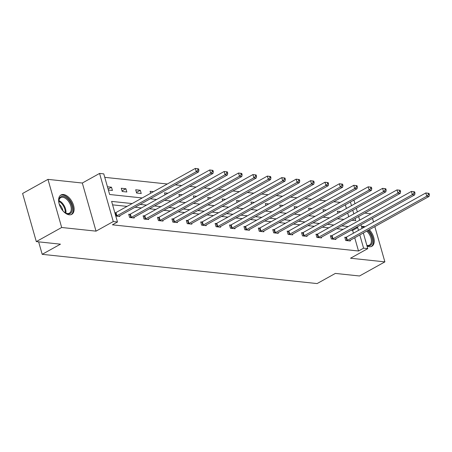 <?xml version="1.0" encoding="UTF-8"?>
<svg xmlns="http://www.w3.org/2000/svg" width="452" height="452" viewBox="0 0 452 452"><rect width="100%" height="100%" fill="white"/><g stroke="black" fill="none" stroke-linecap="round" stroke-linejoin="round"><path stroke-width="0.68" d="M369.278 229.684A11.085 6.39 -119.1 0 1 371.872 246.272A11.085 6.39 -119.1 0 1 369.374 246.73A11.085 6.39 -119.1 0 1 367.035 246.012M361.532 226.695A11.085 6.39 -119.1 0 1 363.594 226.441A11.085 6.39 -119.1 0 1 365.001 226.768M69.258 214.802A11.085 6.39 -119.1 0 1 59.85 205.852A11.085 6.39 -119.1 0 1 60.98 194.97A11.085 6.39 -119.1 0 1 63.478 194.513A11.085 6.39 -119.1 0 1 72.879 203.468A11.085 6.39 -119.1 0 1 71.755 214.35A11.085 6.39 -119.1 0 1 69.258 214.802M363.329 232.995L367.781 248.628L350.532 258.222L384.884 261.877L359.515 275.986L335.367 273.415L317.101 283.573L42.194 254.323L60.455 244.17L36.307 241.6L22.6 193.479L47.968 179.371L61.675 227.492L96.027 231.147L113.277 221.553L99.57 173.432L103.774 173.879L109.644 194.496L142.222 197.959M36.307 241.6L61.675 227.492M384.884 261.877L374.832 226.593M373.533 222.022L372.488 218.356M371.182 213.785L364.82 213.078M96.027 231.147L82.32 183.026L47.968 179.371M82.32 183.026L99.57 173.432M340.192 202.389L333.779 201.705M325.785 200.857L319.378 200.174M311.383 199.326L304.97 198.643M296.975 197.79L290.563 197.112M282.568 196.258L276.155 195.58M268.166 194.727L261.753 194.044M253.758 193.196L247.346 192.512M239.351 191.665L232.938 190.981M224.943 190.128L218.536 189.45M210.542 188.597L204.129 187.913M196.134 187.066L189.721 186.382M181.727 185.535L175.319 184.851M167.325 183.998L104.762 177.342M353.261 200.417L354.074 200.507L354.984 203.705M38.635 241.848L42.194 254.323M331.412 235.825L330.378 235.712L331.305 238.967L335.921 239.458L335.734 238.797M302.597 232.757L301.563 232.65L302.49 235.899L307.111 236.39L306.919 235.729M273.788 229.695L272.754 229.582L273.68 232.837L278.296 233.328L278.11 232.667M244.973 226.627L243.944 226.52L244.865 229.769L249.487 230.26L249.295 229.599M216.163 223.565L215.129 223.452L216.056 226.706L220.672 227.198L220.486 226.537M187.354 220.497L186.32 220.39L187.247 223.638L191.863 224.13L191.676 223.469M158.539 217.435L157.505 217.322L158.432 220.576L163.048 221.068L162.861 220.406M129.73 214.367L128.696 214.259L129.622 217.508L134.238 218L134.052 217.344M353.436 233.198L352.633 230.39L351.136 230.226M343.147 229.379L336.734 228.695M328.74 227.848L322.327 227.164M314.332 226.311L307.919 225.633M299.925 224.78L293.517 224.102M285.523 223.248L279.11 222.565M271.115 221.717L264.702 221.034M256.708 220.186L250.301 219.502M242.306 218.649L235.893 217.971M227.898 217.118L221.486 216.435M213.491 215.587L207.078 214.903M199.083 214.056L192.676 213.372M184.682 212.519L178.269 211.841M170.274 210.988L163.861 210.304M155.867 209.457L149.459 208.773M141.465 207.926L135.052 207.242M127.057 206.389L112.593 204.852M132.131 203.569L111.61 201.389L117.48 222L112.407 224.825L358.509 251.001L354.735 237.769M114.853 212.785L115.322 212.835M119.644 215.807L119.831 216.468L115.78 216.039M144.131 215.903L143.103 215.79L144.03 219.045L148.646 219.536L148.459 218.875M172.946 218.966L171.913 218.858L172.839 222.107L177.455 222.599L177.269 221.938M201.756 222.034L200.722 221.921L201.648 225.175L206.27 225.667L206.078 225.006M230.571 225.096L229.537 224.989L230.463 228.237L235.08 228.729L234.893 228.068M259.38 228.164L258.346 228.051L259.273 231.305L263.889 231.791L263.702 231.136M288.195 231.226L287.161 231.119L288.088 234.368L292.704 234.859L292.517 234.198M317.005 234.289L315.971 234.181L316.897 237.436L321.513 237.921L321.327 237.266M345.814 237.356L344.78 237.243L345.707 240.498L350.328 240.989L350.136 240.328M117.48 222L113.277 221.553M367.781 248.628L363.583 248.182L359.809 234.95M358.509 251.001L363.583 248.182M358.509 230.379L357.707 227.565L356.21 227.407M348.221 226.559L341.808 225.876M333.813 225.023L327.401 224.345M319.406 223.491L312.993 222.808M304.998 221.96L298.591 221.277M290.596 220.429L284.184 219.745M276.189 218.892L269.776 218.214M261.781 217.361L255.374 216.677M247.38 215.83L240.967 215.146M232.972 214.299L226.559 213.615M218.565 212.762L212.152 212.084M204.157 211.231L197.75 210.553M189.755 209.7L183.342 209.016M175.348 208.169L168.935 207.485M160.94 206.637L154.533 205.954M146.538 205.101L140.126 204.423M356.289 208.276L357.334 211.943M358.634 216.519L359.679 220.186M360.984 224.757L362.024 228.424M351.899 220.265L355.747 220.672L355.119 218.474M353.814 213.903L352.769 210.237M351.47 205.66L350.424 201.999M150.217 198.807L156.629 199.49M164.618 200.343L171.031 201.021M179.026 201.874L185.439 202.558M193.433 203.406L199.846 204.089M207.841 204.937L214.248 205.62M222.243 206.474L228.655 207.152M236.65 208.005L243.063 208.688M251.058 209.536L257.465 210.22M265.46 211.067L271.872 211.751M279.867 212.604L286.28 213.282M294.275 214.135L300.687 214.819M308.682 215.666L315.089 216.35M323.084 217.197L329.497 217.881M337.491 218.734L343.904 219.412M348.741 216.723L347.695 213.056M346.396 208.485L345.351 204.818M337.932 213.191L337.373 211.231L340.797 211.598M323.525 211.66L322.965 209.7L326.389 210.067M309.117 210.123L308.563 208.169L311.982 208.53M294.715 208.592L294.156 206.637L297.58 206.999M280.308 207.061L279.748 205.106L283.172 205.468M265.9 205.53L265.341 203.569L268.765 203.937M251.493 203.999L250.939 202.038L254.363 202.406M237.091 202.462L236.532 200.507L239.955 200.869M222.683 200.931L222.124 198.976L225.548 199.338M208.276 199.4L207.722 197.439L211.14 197.806M193.874 197.869L193.315 195.908L196.739 196.275M179.467 196.332L178.907 194.377L182.331 194.739M165.059 194.801L164.505 192.846L167.924 193.207M150.657 193.27L150.098 191.309L153.522 191.676M141.233 193.524L136.617 193.032L135.69 189.778L140.306 190.269L141.233 193.524M126.831 191.987L122.209 191.495L121.283 188.247L125.905 188.738L126.831 191.987M107.446 186.772L111.497 187.207L112.424 190.456L108.373 190.026M352.633 230.39L357.707 227.565M108.107 189.089L111.497 187.207M122.04 190.885L125.905 188.738M136.442 192.422L140.306 190.269M116.249 216.09L116.452 216.011A1.424 0.435 164.1 0 0 116.898 215.807L196.247 171.681L198.558 171.924L119.204 216.05A1.424 0.435 164.1 0 0 118.893 216.271L118.803 216.361M114.915 212.994L115.526 212.762A1.424 0.435 164.1 0 0 115.972 212.553L195.32 168.427L198.535 168.845L197.614 168.743L197.982 170.048L198.908 170.144L198.535 168.845M197.982 170.048L196.247 171.681L195.32 168.427L197.614 168.743M198.558 171.924L198.908 170.144M130.656 217.621L130.86 217.542A1.424 0.435 164.1 0 0 131.306 217.339L210.655 173.212L212.965 173.461L133.611 217.587A1.424 0.435 164.1 0 0 133.3 217.802L133.204 217.892M128.826 214.711L129.933 214.293A1.424 0.435 164.1 0 0 130.379 214.09L209.728 169.963L212.943 170.376L212.016 170.28L212.389 171.579L213.31 171.675L212.943 170.376M212.389 171.579L210.655 173.212L209.728 169.963L212.016 170.28M212.965 173.461L213.31 171.675M145.058 219.152L145.262 219.073A1.424 0.435 164.1 0 0 145.708 218.87L225.062 174.743L227.367 174.992L148.019 219.118A1.424 0.435 164.1 0 0 147.708 219.333L147.612 219.423M143.227 216.242L144.335 215.824A1.424 0.435 164.1 0 0 144.781 215.621L224.135 171.494L227.35 171.907L226.424 171.811L226.797 173.11L227.718 173.206L227.35 171.907M226.797 173.11L225.062 174.743L224.135 171.494L226.424 171.811M227.367 174.992L227.718 173.206M59.246 204.18A9.594 5.531 -119.1 0 1 58.839 201.072A9.594 5.531 -119.1 0 1 62.675 196.309A9.594 5.531 -119.1 0 1 69.704 201.298A9.594 5.531 -119.1 0 1 71.885 211.412A9.594 5.531 -119.1 0 1 65.444 212.948A9.594 5.531 -119.1 0 1 63.02 210.96M65.19 212.79A8.882 5.125 60.9 0 0 69.365 213.158A8.882 5.125 60.9 0 0 68.885 201.858A8.882 5.125 60.9 0 0 60.732 197.631A8.882 5.125 60.9 0 0 58.839 201.366M59.297 204.338A6.995 4.034 -119.1 0 1 61.139 206.462A6.995 4.034 -119.1 0 1 62.907 210.835M71.066 214.643A11.012 6.351 60.9 0 0 70.314 200.728A11.012 6.351 60.9 0 0 60.365 195.4M361.99 228.3A9.594 5.531 -119.1 0 1 362.334 228.249M367.623 230.605A9.594 5.531 -119.1 0 1 369.821 233.221A9.594 5.531 -119.1 0 1 372.194 242.701A9.594 5.531 -119.1 0 1 366.894 245.515M366.843 245.334A8.882 5.125 60.9 0 0 369.482 245.08A8.882 5.125 60.9 0 0 369.007 233.786A8.882 5.125 60.9 0 0 366.702 231.119M371.188 246.572A11.012 6.351 60.9 0 0 370.437 232.656A11.012 6.351 60.9 0 0 368.431 230.158M364.126 227.254A11.012 6.351 60.9 0 0 361.617 226.977M159.466 220.683L159.669 220.61A1.424 0.435 164.1 0 0 160.115 220.406L239.47 176.28L241.775 176.523L162.426 220.649A1.424 0.435 164.1 0 0 162.11 220.87L162.019 220.955M157.635 217.774L158.742 217.355A1.424 0.435 164.1 0 0 159.189 217.152L238.543 173.026L241.752 173.438L240.831 173.342L241.198 174.642L242.125 174.743L241.752 173.438M241.198 174.642L239.47 176.28L238.543 173.026L240.831 173.342M241.775 176.523L242.125 174.743M173.873 222.22L174.077 222.141A1.424 0.435 164.1 0 0 174.523 221.938L253.871 177.811L256.182 178.054L176.828 222.181A1.424 0.435 164.1 0 0 176.517 222.401L176.421 222.491M172.042 219.31L173.15 218.887A1.424 0.435 164.1 0 0 173.596 218.683L252.945 174.557L256.16 174.975L255.239 174.873L255.606 176.173L256.533 176.274L256.16 174.975M255.606 176.173L253.871 177.811L252.945 174.557L255.239 174.873M256.182 178.054L256.533 176.274M188.281 223.751L188.484 223.672A1.424 0.435 164.1 0 0 188.925 223.469L268.279 179.342L270.59 179.591L191.236 223.717A1.424 0.435 164.1 0 0 190.925 223.932L190.829 224.022M186.45 220.842L187.557 220.423A1.424 0.435 164.1 0 0 187.998 220.22L267.352 176.094L270.567 176.506L269.641 176.404L270.013 177.709L270.934 177.805L270.567 176.506M270.013 177.709L268.279 179.342L267.352 176.094L269.641 176.404M270.59 179.591L270.934 177.805M202.682 225.282L202.886 225.203A1.424 0.435 164.1 0 0 203.332 225L282.686 180.873L284.992 181.122L205.643 225.249A1.424 0.435 164.1 0 0 205.327 225.463L205.236 225.554M200.852 222.373L201.959 221.955A1.424 0.435 164.1 0 0 202.406 221.751L281.76 177.625L284.969 178.037L284.048 177.941L284.421 179.241L285.342 179.337L284.969 178.037M284.421 179.241L282.686 180.873L281.76 177.625L284.048 177.941M284.992 181.122L285.342 179.337M217.09 226.814L217.293 226.74A1.424 0.435 164.1 0 0 217.74 226.537L297.088 182.41L299.399 182.653L220.045 226.78A1.424 0.435 164.1 0 0 219.734 227L219.638 227.085M215.259 223.904L216.367 223.486A1.424 0.435 164.1 0 0 216.813 223.282L296.162 179.156L299.377 179.568L298.456 179.472L298.823 180.772L299.749 180.873L299.377 179.568M298.823 180.772L297.088 182.41L296.162 179.156L298.456 179.472M299.399 182.653L299.749 180.873M231.497 228.35L231.701 228.271A1.424 0.435 164.1 0 0 232.142 228.068L311.496 183.941L313.807 184.184L234.452 228.311A1.424 0.435 164.1 0 0 234.142 228.531L234.046 228.622M229.667 225.441L230.774 225.017A1.424 0.435 164.1 0 0 231.221 224.813L310.569 180.687L313.784 181.105L312.857 181.003L313.23 182.303L314.151 182.405L313.784 181.105M313.23 182.303L311.496 183.941L310.569 180.687L312.857 181.003M313.807 184.184L314.151 182.405M245.899 229.882L246.103 229.802A1.424 0.435 164.1 0 0 246.549 229.599L325.903 185.473L328.208 185.721L248.86 229.848A1.424 0.435 164.1 0 0 248.549 230.062L248.453 230.153M244.069 226.972L245.176 226.554A1.424 0.435 164.1 0 0 245.622 226.35L324.977 182.224L328.192 182.636L327.265 182.535L327.638 183.84L328.559 183.936L328.192 182.636M327.638 183.84L325.903 185.473L324.977 182.224L327.265 182.535M328.208 185.721L328.559 183.936M260.307 231.413L260.51 231.334A1.424 0.435 164.1 0 0 260.957 231.13L340.305 187.004L342.616 187.252L263.267 231.379A1.424 0.435 164.1 0 0 262.951 231.593L262.861 231.684M258.476 228.503L259.584 228.085A1.424 0.435 164.1 0 0 260.03 227.881L339.384 183.755L342.593 184.167L341.672 184.071L342.04 185.371L342.966 185.467L342.593 184.167M342.04 185.371L340.305 187.004L339.384 183.755L341.672 184.071M342.616 187.252L342.966 185.467M274.714 232.944L274.918 232.87A1.424 0.435 164.1 0 0 275.364 232.667L354.713 188.54L357.023 188.783L277.669 232.91A1.424 0.435 164.1 0 0 277.358 233.13L277.262 233.215M272.884 230.034L273.991 229.616A1.424 0.435 164.1 0 0 274.437 229.413L353.786 185.286L357.001 185.699L356.074 185.602L356.447 186.902L357.368 186.998L357.001 185.699M356.447 186.902L354.713 188.54L353.786 185.286L356.074 185.602M357.023 188.783L357.368 186.998M289.116 234.475L289.32 234.402A1.424 0.435 164.1 0 0 289.766 234.198L369.12 190.072L371.425 190.315L292.077 234.441A1.424 0.435 164.1 0 0 291.766 234.661L291.67 234.752M287.286 231.571L288.399 231.147A1.424 0.435 164.1 0 0 288.839 230.944L368.194 186.817L371.408 187.235L370.482 187.134L370.855 188.433L371.776 188.535L371.408 187.235M370.855 188.433L369.12 190.072L368.194 186.817L370.482 187.134M371.425 190.315L371.776 188.535M303.524 236.012L303.727 235.933A1.424 0.435 164.1 0 0 304.173 235.729L383.528 191.603L385.833 191.846L306.484 235.978A1.424 0.435 164.1 0 0 306.168 236.193L306.077 236.283M301.693 233.102L302.8 232.684A1.424 0.435 164.1 0 0 303.247 232.481L382.601 188.354L385.81 188.767L384.889 188.665L385.257 189.97L386.183 190.066L385.81 188.767M385.257 189.97L383.528 191.603L382.601 188.354L384.889 188.665M385.833 191.846L386.183 190.066M317.931 237.543L318.135 237.464A1.424 0.435 164.1 0 0 318.581 237.26L397.929 193.134L400.24 193.383L320.886 237.509A1.424 0.435 164.1 0 0 320.575 237.724L320.479 237.814M316.101 234.633L317.208 234.215A1.424 0.435 164.1 0 0 317.654 234.012L397.003 189.885L400.218 190.298L399.297 190.202L399.664 191.501L400.591 191.597L400.218 190.298M399.664 191.501L397.929 193.134L397.003 189.885L399.297 190.202M400.24 193.383L400.591 191.597M332.339 239.074L332.542 239.001A1.424 0.435 164.1 0 0 332.983 238.797L412.337 194.665L414.648 194.914L335.294 239.04A1.424 0.435 164.1 0 0 334.983 239.261L334.887 239.345M330.508 236.164L331.615 235.746A1.424 0.435 164.1 0 0 332.056 235.543L411.41 191.416L414.625 191.829L413.699 191.733L414.072 193.032L414.992 193.128L414.625 191.829M414.072 193.032L412.337 194.665L411.41 191.416L413.699 191.733M414.648 194.914L414.992 193.128M346.74 240.605L346.944 240.532A1.424 0.435 164.1 0 0 347.39 240.328L426.744 196.202L429.05 196.445L349.701 240.571A1.424 0.435 164.1 0 0 349.385 240.792L349.294 240.876M344.91 237.701L346.017 237.277A1.424 0.435 164.1 0 0 346.464 237.074L425.818 192.947L429.027 193.36L428.106 193.264L428.479 194.563L429.4 194.665L429.027 193.36M428.479 194.563L426.744 196.202L425.818 192.947L428.106 193.264M429.05 196.445L429.4 194.665M116.452 216.011L115.526 212.762M116.898 215.807L115.972 212.553M130.86 217.542L129.933 214.293M131.306 217.339L130.379 214.09M145.262 219.073L144.335 215.824M145.708 218.87L144.781 215.621M58.918 200.598A8.882 5.125 -119.1 0 1 63.602 204.801A8.882 5.125 -119.1 0 1 65.885 213.129M65.241 212.819A8.594 4.955 60.9 0 0 62.969 205.197A8.594 4.955 60.9 0 0 58.839 201.315M365.182 239.498A8.882 5.125 -119.1 0 1 365.962 242.227M159.669 220.61L158.742 217.355M160.115 220.406L159.189 217.152M174.077 222.141L173.15 218.887M174.523 221.938L173.596 218.683M188.484 223.672L187.557 220.423M188.925 223.469L187.998 220.22M202.886 225.203L201.959 221.955M203.332 225L202.406 221.751M217.293 226.74L216.367 223.486M217.74 226.537L216.813 223.282M231.701 228.271L230.774 225.017M232.142 228.068L231.221 224.813M246.103 229.802L245.176 226.554M246.549 229.599L245.622 226.35M260.51 231.334L259.584 228.085M260.957 231.13L260.03 227.881M274.918 232.87L273.991 229.616M275.364 232.667L274.437 229.413M289.32 234.402L288.399 231.147M289.766 234.198L288.839 230.944M303.727 235.933L302.8 232.684M304.173 235.729L303.247 232.481M318.135 237.464L317.208 234.215M318.581 237.26L317.654 234.012M332.542 239.001L331.615 235.746M332.983 238.797L332.056 235.543M346.944 240.532L346.017 237.277M347.39 240.328L346.464 237.074"/></g></svg>
